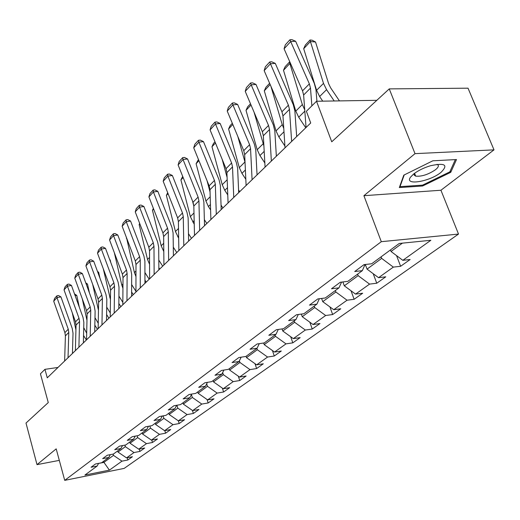 <?xml version="1.0" encoding="UTF-8"?>
<svg xmlns="http://www.w3.org/2000/svg" width="520" height="520" viewBox="0 0 520 520"><rect width="100%" height="100%" fill="white"/><g stroke="black" fill="none" stroke-linecap="round" stroke-linejoin="round"><path stroke-width="0.78" d="M494 149.864L468.026 88.185L389.253 88.888L415.019 153.647L363.903 195.696L381.303 241.683L458.517 234.072L440.934 190.242L494 149.864L415.019 153.647M381.303 241.683L64.721 480.356L124.169 468.397L458.517 234.072M64.721 480.356L56.186 448.864L37.011 464.64L59.306 460.382M37.011 464.64L26 423.059L48.269 402.571L40.43 373.802L44.948 369.343L47.268 377.819L310.719 122.987L306.377 111.28L316.531 101.251L331.74 141.798L389.253 88.888M109.401 470.138L121.979 461.149L127.849 459.992L132.444 456.729L126.542 457.886L133.984 452.562L139.939 451.406L144.709 448.019L138.73 449.169L146.471 443.638L152.503 442.488L157.469 438.958L151.405 440.109L159.465 434.35L165.575 433.206L170.742 429.533L164.6 430.671L172.991 424.671L179.179 423.54L184.567 419.712L178.341 420.843L187.089 414.59L193.362 413.465L198.978 409.481L192.673 410.599L201.792 404.072L208.156 402.961L214.019 398.801L207.623 399.906L217.152 393.094L223.6 391.996L229.717 387.647L223.236 388.746L233.194 381.622L239.733 380.536L246.136 375.993L239.564 377.072L249.983 369.616L256.607 368.55L263.308 363.792L256.646 364.851L267.566 357.045L274.281 355.999L281.3 351.013L274.547 352.053L285.994 343.87L292.799 342.849L300.163 337.616L293.319 338.631L305.331 330.038L312.234 329.043L319.969 323.55L313.034 324.532L325.656 315.503L332.651 314.542L340.782 308.769L333.756 309.719L347.041 300.216L354.133 299.293L362.694 293.215L355.563 294.119L369.571 284.108L376.753 283.225L385.775 276.815L378.56 277.68L393.334 267.111L400.615 266.279L410.144 259.512L402.831 260.325L430.859 240.279L399.243 243.464L371.67 263.776L364.013 264.628L354.725 271.525L362.336 270.654L347.815 281.353L340.269 282.256L331.487 288.776L338.988 287.853L325.247 297.98L317.805 298.928L309.485 305.11L316.882 304.142L303.849 313.749L296.517 314.73L288.626 320.593L295.919 319.592L283.543 328.705L276.315 329.732L268.82 335.296L276.01 334.262L264.245 342.927L257.12 343.98L249.99 349.271L257.075 348.212L245.882 356.46L238.862 357.539L232.069 362.576L239.05 361.491L228.384 369.35L221.462 370.454L214.988 375.258L221.871 374.147L211.692 381.647L204.874 382.772L198.692 387.354L205.472 386.23L195.754 393.393L189.033 394.531L183.131 398.912L189.813 397.768L180.518 404.619L173.894 405.769L168.246 409.962L174.837 408.804L165.939 415.356L159.406 416.52L154.005 420.531L160.498 419.367L151.977 425.646L145.542 426.816L140.361 430.657L146.763 429.488L138.593 435.507L132.243 436.683L127.277 440.375L133.595 439.192L125.755 444.964L119.49 446.154L114.725 449.69L120.952 448.507L113.425 454.051L107.25 455.24L102.667 458.64L108.81 457.45L101.576 462.781L95.478 463.976L91.078 467.246L97.136 466.05L84.916 475.053L109.401 470.138L103.942 462.378L113.484 455.371L113.126 454.11M381.075 256.847L381.654 258.388L367.042 269.12L365.32 264.485M365.007 264.517L362.336 270.654M393.334 267.111L381.654 258.388M378.56 277.68L367.042 269.12M357.598 274.144L358.15 275.652L344.305 285.818L342.894 281.938M341.556 282.1L338.988 287.853M369.571 284.108L358.15 275.652M355.563 294.119L344.305 285.818M335.348 290.537L335.881 292.012L322.745 301.659L321.601 298.447M319.351 298.733L316.882 304.142M347.041 300.216L335.881 292.012M333.756 309.719L322.745 301.659M314.23 306.098L314.736 307.541L302.257 316.706L301.34 314.087M298.292 314.496L295.919 319.592M325.656 315.503L314.736 307.541M313.034 324.532L302.257 316.706M294.158 320.886L294.651 322.296L282.776 331.019L282.055 328.919M278.291 329.453L276.01 334.262M305.331 330.038L294.651 322.296M293.319 338.631L282.776 331.019M275.061 334.958L275.529 336.336L264.219 344.65L263.673 343.012M259.272 343.662L257.075 348.212M285.994 343.87L275.529 336.336M274.547 352.053L264.219 344.65M256.867 348.368L257.315 349.719L246.532 357.643L246.09 356.304M241.163 357.182L239.05 361.491M267.566 357.045L257.315 349.719M256.646 364.851L246.532 357.643M239.395 360.796L239.941 362.479L229.645 370.045L229.222 368.732M223.899 370.065L221.871 374.147M249.983 369.616L239.941 362.479M239.564 377.072L229.645 370.045M222.671 372.535L223.353 374.666L213.512 381.894L213.103 380.607M207.428 382.35L205.472 386.23M233.194 381.622L223.353 374.666M223.236 388.746L213.512 381.894M206.7 383.793L207.5 386.315L198.088 393.224L197.691 391.963M191.698 394.075L189.813 397.768M217.152 393.094L207.5 386.315M207.623 399.906L198.088 393.224M191.438 394.589L192.328 397.456L183.313 404.079L182.93 402.838M176.65 405.288L174.837 408.804M201.792 404.072L192.328 397.456M192.673 410.599L183.313 404.079M176.911 405.243L177.801 408.129L169.156 414.473L168.792 413.257M162.247 416.013L160.498 419.367M187.089 414.59L177.801 408.129M178.341 420.843L169.156 414.473M163.118 415.857L163.872 418.36L155.584 424.45L155.227 423.254M148.453 426.283L146.763 429.488M172.991 424.671L163.872 418.36M164.6 430.671L155.584 424.45M149.87 426.029L150.508 428.175L142.552 434.018L142.207 432.848M135.22 436.131L133.595 439.192M159.465 434.35L150.508 428.175M151.405 440.109L142.552 434.018M137.137 435.773L137.677 437.6L130.032 443.216L129.695 442.065M122.525 445.575L120.952 448.507M146.471 443.638L137.677 437.6M138.73 449.169L130.032 443.216M124.904 445.126L125.346 446.661L117.995 452.062L117.663 450.925M110.331 454.649L108.81 457.45M133.984 452.562L125.346 446.661M126.542 457.886L117.995 452.062M103.63 461.266L103.942 462.378L98.566 463.431M98.605 463.365L97.136 466.05M121.979 461.149L113.484 455.371M376.838 100.315L316.531 101.251M57.986 367.451L44.948 369.343M390.449 249.938L391.04 251.492L402.409 243.145M402.831 260.325L391.04 251.492M127.849 459.992L127.205 457.756M139.939 451.406L139.25 449.072M152.503 442.488L151.775 440.037M165.575 433.206L164.801 430.638M179.179 423.54L178.36 420.843M193.362 413.465L192.419 410.423M208.156 402.961L207.071 399.522M223.6 391.996L222.358 388.122M239.733 380.536L238.316 376.188M256.607 368.55L254.995 363.675M274.281 355.999L272.435 350.538M292.799 342.849L290.7 336.739M312.234 329.043L309.842 322.218M332.651 314.542L329.927 306.917M354.133 299.293L351.019 290.771M376.753 283.225L373.204 273.702M400.615 266.279L396.552 255.619M363.903 195.696L440.934 190.242M432.835 160.797L403.793 175.156L399.334 187.571L422.617 185.998L450.743 172.322L456.495 159.549L432.835 160.797M450.209 171.015L450.743 172.322M422.286 185.153L422.617 185.998M64.63 361.029L65.409 335.835L64.896 332.637L53.709 301.204L56.979 297.622L56.92 295.828L58.5 295.536L60.931 296.881L72.222 328.406L73.014 333.209L72.443 353.47M60.931 296.881L56.979 297.622L68.257 329.219L68.783 332.43L68.029 357.74M53.709 301.204L54.633 298.344L56.92 295.828M86.684 333.209L83.727 327.639M79.306 307.177L76.772 295.432L75.082 295.497M83.538 335.472L86.366 340.002M72.3 312.865L75.927 329.901M74.503 293.897L76.772 295.432M413.595 174.044L410.566 177.106C403.806 185.906 429.54 181.818 440.973 172.4C448.546 164.827 445.022 162.611 430.397 165.756C423.637 167.856 418.035 170.619 413.595 174.044M414.369 173.44L414.2 175.149L415.714 176.156C421.733 176.657 428.344 174.506 435.526 169.702C438.711 167.063 439.205 165.263 437.015 164.314M455.325 159.614L449.826 171.867L422.572 185.133L400.01 186.647L404.216 174.941M399.834 186.186L400.01 186.647M75.374 350.636L76.056 325.072L75.517 321.828L64.038 289.881L67.431 286.163L67.353 284.362L68.952 284.076L71.442 285.435L83.025 317.467L83.85 322.348L83.362 342.907M71.442 285.435L67.431 286.163L79.008 318.272L79.553 321.536L78.904 347.224M64.038 289.881L64.981 286.975L67.353 284.362M86.534 339.84L87.113 313.892L86.554 310.596L74.763 278.128L78.293 274.267L78.189 272.454L79.814 272.168L82.355 273.546L94.25 306.111L95.115 311.07L94.712 331.929M82.355 273.546L78.293 274.267L90.181 306.904L90.753 310.219L90.207 336.284M74.763 278.128L75.719 275.171L78.189 272.454M98.241 323.252L94.984 317.675M89.46 292.994L87.497 284.05L86.21 284.089M94.841 325.182L97.422 329.303M82.309 298.909L86.97 320.359M85.748 282.828L87.497 284.05M110.279 312.962L106.71 307.144M99.951 278.115L98.631 272.233L97.786 272.252M106.6 314.522L108.908 318.195M92.651 284.271L98.469 310.252M97.481 271.447L98.631 272.233M98.144 328.608L98.612 302.269L98.026 298.928L85.917 265.915L89.583 261.898L89.447 260.078L91.098 259.798L93.698 261.19L105.924 294.3L106.821 299.338L106.516 320.508M93.698 261.19L89.583 261.898L101.797 295.087L102.395 298.447L101.966 324.916M85.917 265.915L86.885 262.899L89.447 260.078M110.227 316.921L110.572 290.186L109.96 286.786L97.507 253.214L101.322 249.035L101.159 247.208L102.83 246.935L105.495 248.346L118.066 282.016L119.002 287.131L118.801 308.627M105.495 248.346L101.322 249.035L113.887 282.789L114.504 286.208L114.205 313.072M97.507 253.214L98.495 250.139L101.159 247.208M122.817 304.746L123.019 277.602L122.382 274.144L109.57 240L113.542 235.644L113.353 233.811L115.044 233.545L117.773 234.969L130.709 269.224L131.684 274.423L131.599 296.244M117.773 234.969L113.542 235.644L126.471 269.984L127.121 273.455L126.958 300.736M109.57 240L110.578 236.867L113.353 233.811M122.831 302.328L118.917 296.101M110.773 262.483L110.195 259.954L109.831 259.961M118.853 303.478L120.848 306.644M103.324 268.905L110.448 299.565M109.707 259.623L110.195 259.954M135.935 291.324L131.644 284.55M131.619 292.019L133.276 294.632M114.355 252.739L121.823 285.175L122.941 288.346M149.188 279.24L144.924 272.545M144.937 280.131L146.204 282.12M126.601 237.984L134.413 272.584L135.967 276.608M126.341 238.264L126.542 237.828M135.935 292.058L135.993 264.485L135.323 260.975L122.142 226.226L126.276 221.696L126.055 219.856L127.77 219.596L130.566 221.039L143.884 255.892L144.905 261.177L144.944 283.342M130.566 221.039L126.276 221.696L139.588 256.633L140.263 260.163L140.257 287.872M122.142 226.226L123.162 223.035L126.055 219.856M162.689 266.175L158.795 260.084M158.853 267.781L159.685 269.087M139.834 223.841L139.139 224.582L147.524 259.461L149.572 264.329M139.139 224.582L139.678 223.425M149.624 278.811L149.519 250.809L148.824 247.24L135.239 211.874L139.555 207.149L139.295 205.303L141.037 205.049L143.91 206.511L157.631 241.982L158.698 247.358L158.867 269.874M143.91 206.511L139.555 207.149L153.27 242.71L153.978 246.305L154.141 274.45M135.239 211.874L136.279 208.618L139.295 205.303M176.774 252.558L173.29 247.136M173.4 254.956L173.739 255.489M153.647 209.079L152.484 210.321L161.194 245.785L163.787 251.511M152.484 210.321L153.374 208.39M163.923 264.986L163.644 236.535L162.91 232.901L148.909 196.905L153.413 191.964L153.12 190.112L154.882 189.872L157.827 191.353L171.977 227.468L173.095 232.934L173.414 255.808M157.827 191.353L153.413 191.964L167.557 228.176L168.298 231.829L168.643 260.423M148.909 196.905L149.968 193.577L153.12 190.112M191.471 238.342L188.461 233.681M168.071 193.661L166.394 195.448L175.455 231.517L178.666 238.18M166.394 195.448L167.681 192.673M178.867 250.53L178.393 221.618L177.632 217.925L163.183 181.266L167.895 176.105L167.55 174.252L169.344 174.018L172.367 175.513L186.966 212.297L188.136 217.861L188.617 241.098M172.367 175.513L167.895 176.105L182.488 212.979L183.268 216.697L183.8 245.752M163.183 181.266L164.262 177.873L167.55 174.252M206.823 223.483L204.367 219.687M192.465 200.857L193.83 206.122M183.15 177.541L180.921 179.927L190.353 216.606L194.253 224.322M180.921 179.927L182.696 176.417M194.506 235.397L193.823 206.024L193.024 202.261L178.107 164.918L183.034 159.517L182.644 157.664L184.457 157.443L187.571 158.958L202.65 196.43L203.879 202.085L204.529 225.706M187.571 158.958L183.034 159.517L198.107 197.087L198.919 200.869L199.674 230.399M178.107 164.918L179.198 161.453L182.644 157.664M222.885 207.955L221.046 205.133M207.031 180.674L210.054 192.036M198.933 160.673L196.099 163.703L205.933 201.025L208.41 206.537L210.594 209.905M196.099 163.703L198.464 159.523M210.893 219.557L209.983 189.69L209.138 185.868L193.719 147.81L198.874 142.155L198.445 140.303L200.285 140.095L203.476 141.629L219.069 179.816L220.357 185.575L221.202 209.58M203.476 141.629L198.874 142.155L214.461 180.447L215.319 184.294L216.307 214.311M193.719 147.81L194.838 144.267L198.445 140.303M239.694 191.692L238.569 189.975M222.15 159.25L227.097 177.417M215.469 143L211.972 146.738L222.228 184.717L224.79 190.339L227.76 194.889M211.972 146.738L213.493 143.429L214.988 141.83M228.072 202.936L226.909 172.575L226.025 168.681L210.073 129.89L215.482 123.962L214.994 122.116L216.859 121.921L220.149 123.474L236.281 162.396L237.633 168.259L238.686 192.667M220.149 123.474L215.482 123.962L231.608 163.001L232.511 166.914L233.753 197.438M210.073 129.89L211.211 126.269L214.994 122.116M257.309 174.649L257.01 174.194M237.822 136.481L245.031 162.253M232.811 124.469L228.592 128.973L239.304 167.635L241.943 173.362L245.817 179.257M228.592 128.973L230.139 125.599L232.31 123.273M246.109 185.49L244.673 154.622L243.744 150.657L227.227 111.098L232.901 104.877L232.356 103.038L234.247 102.862L237.633 104.429L254.345 144.125L255.769 150.091L257.049 174.909M237.633 104.429L232.901 104.877L249.607 144.69L250.556 148.674L252.083 179.712M227.227 111.098L228.384 107.4L232.356 103.038M254.078 112.216L263.894 145.931M251.017 105.008L246.012 110.357L257.212 149.715L259.942 155.558L264.836 162.968M246.012 110.357L247.592 106.906L250.504 103.785M265.07 167.147L263.334 135.759L262.353 131.716L245.232 91.37L251.199 84.838L250.588 83.005L252.506 82.843L255.996 84.435L273.319 124.924L274.82 131.001L276.354 156.234M255.996 84.435L251.199 84.838L268.515 125.444L269.516 129.506L271.349 161.07M245.232 91.37L246.415 87.588L250.588 83.005M270.927 86.307L282.243 124.67L283.771 128.421M270.159 84.546L264.297 90.818L276.016 130.897L278.837 136.864L284.901 145.99M341.523 282.178L341.991 282.048M264.297 90.818L265.902 87.288L269.627 83.298M285.025 147.849L282.958 115.921L281.925 111.806L264.16 70.636L270.433 63.759L269.757 61.939L271.7 61.795L275.301 63.407L293.28 104.722L294.866 110.916L296.673 136.578M275.301 63.407L270.433 63.759L288.411 105.203L289.464 109.343L291.642 141.44M264.16 70.636L265.369 66.755L269.757 61.939M290.55 63.544L289.861 63.486L302.334 104.566L304.733 109.824M283.498 70.291L285.142 66.684L289.588 61.919L289.861 63.486L283.498 70.291L295.783 111.124L298.708 117.215L305.773 127.777M364.611 265.421L365.567 265.155M306.053 127.504L303.628 95.023L302.536 90.831L284.083 48.809L290.693 41.568L289.933 39.761L291.909 39.644L295.627 41.269L314.308 83.447L315.985 89.759L316.914 101.244M295.627 41.269L290.693 41.568L309.374 83.876L310.486 88.088L311.877 105.853M284.083 48.809L285.317 44.837L289.933 39.761M339.45 100.893L330.694 87.926L328.653 83.766L315.523 42.009L310.401 41.535L323.499 83.395L326.56 89.661L334.197 100.978M315.283 86.073L316.596 90.298L319.625 96.525L322.738 101.153M303.7 48.698L305.377 45.006L310.057 39.988L310.401 41.535L303.7 48.698L315.139 85.618M310.057 39.988L312.104 40.183L315.523 42.009M65.409 335.835L68.783 332.43M64.896 332.637L68.257 329.219M76.056 325.072L79.553 321.536M75.517 321.828L79.008 318.272M87.113 313.892L90.753 310.219M86.554 310.596L90.181 306.904M98.501 308.516L98.105 308.913M98.612 302.269L102.395 298.447M98.026 298.928L101.797 295.087M110.572 290.186L114.504 286.208M109.96 286.786L113.887 282.789M123.019 277.602L127.121 273.455M122.382 274.144L126.471 269.984M110.487 296.517L109.733 297.278M122.974 284.031L121.823 285.175M135.98 271.017L134.413 272.584M135.993 264.485L140.263 260.163M135.323 260.975L139.588 256.633M149.546 257.439L147.524 259.461M149.519 250.809L153.978 246.305M148.824 247.24L153.27 242.71M163.709 243.269L161.194 245.785M163.644 236.535L168.298 231.829M162.91 232.901L167.557 228.176M178.51 228.462L175.455 231.517M178.633 235.995L177.794 236.821M178.393 221.618L183.268 216.697M177.632 217.925L182.488 212.979M193.986 212.972L190.353 216.606M194.161 220.63L192.758 222.014M193.823 206.024L198.919 200.869M193.024 202.261L198.107 197.087M210.197 196.755L205.933 201.025M210.431 204.536L208.41 206.537M209.983 189.69L215.319 184.294M209.138 185.868L214.461 180.447M227.181 179.758L222.228 184.717M227.487 187.668L224.79 190.339M226.909 172.575L232.511 166.914M226.025 168.681L231.608 163.001M244.953 161.98L239.304 167.635M245.388 169.962L241.943 173.362M244.673 154.622L250.556 148.674M243.744 150.657L249.607 144.69M263.139 143.787L257.212 149.715M264.192 151.352L259.942 155.558M263.334 135.759L269.516 129.506M262.353 131.716L268.515 125.444M282.243 124.67L276.016 130.897M283.985 131.781L278.837 136.864M282.958 115.921L289.464 109.343M281.925 111.806L288.411 105.203M302.334 104.566L295.783 111.124M304.831 111.156L298.708 117.215M303.628 95.023L310.486 88.088M302.536 90.831L309.374 83.876M323.499 83.395L316.596 90.298M326.56 89.661L319.625 96.525M413.524 174.103L410.566 177.106M414.576 173.29L415.714 176.156"/></g></svg>

